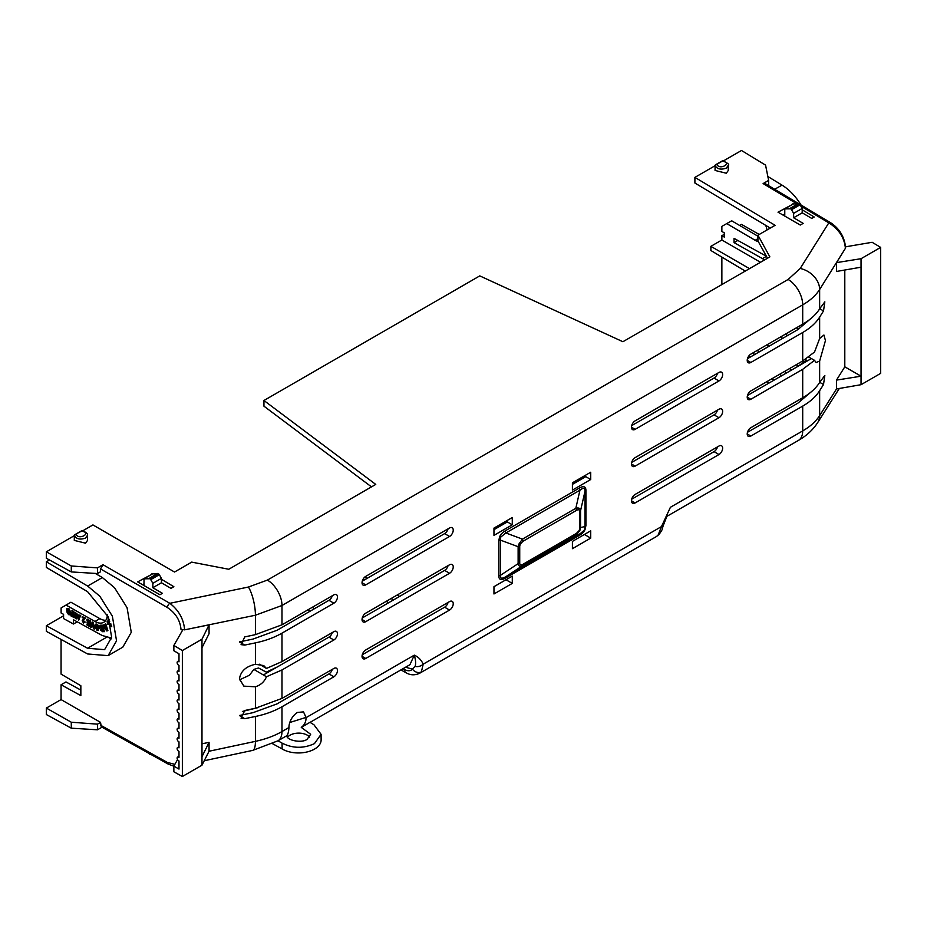 <?xml version="1.0" encoding="UTF-8"?>
<svg xmlns="http://www.w3.org/2000/svg" width="927" height="927" viewBox="0 0 927 927"><rect width="100%" height="100%" fill="white"/><g stroke="black" fill="none" stroke-linecap="round" stroke-linejoin="round"><path stroke-width="1.39" d="M74.299 535.679L46.35 551.82L71.286 565.968L97.474 567.88L102.99 564.694L100.545 568.946L167.405 607.544A3.465 1.97 -60 0 1 169.85 603.303L248.424 587.034A20.8 5.852 78.3 0 1 255.412 615.227L255.412 634.636L244.751 636.907L241.066 644.636L244.751 645.088L255.412 642.874L255.412 664.288L263.755 665.574L266.455 668.448L263.477 666.687A13.87 8.007 -60 0 1 263.477 666.698L259.421 664.219M255.412 664.288C245.945 666.397 240.626 671.264 239.456 678.9L243.859 686.131L255.412 686.814L255.412 708.228L244.751 710.499L241.066 718.228L244.751 718.68L255.412 716.478C265.504 714.369 274.357 711.125 281.982 706.745L333.859 676.803A5.11 2.955 120 0 0 337.196 672.284A5.11 2.955 120 0 0 336.397 668.193A5.11 2.955 120 0 0 333.859 668.46L281.982 698.402L281.982 669.954L333.859 640.001A5.11 2.955 120 0 0 337.196 635.482A5.11 2.955 120 0 0 336.397 631.391A5.11 2.955 120 0 0 333.859 631.658L281.982 661.6L281.982 633.153L333.859 603.199A5.11 2.955 120 0 0 337.196 598.691A5.11 2.955 120 0 0 336.397 594.601A5.11 2.955 120 0 0 333.859 594.856L281.982 624.81L281.982 605.493L802.701 304.856C810.291 300.452 815.934 295.331 819.642 289.479L845.401 248.343C844.451 237.741 838.923 229.247 828.819 222.851L800.905 206.165M248.424 587.034L267.405 580.093L788.124 279.456A20.8 12.005 60 0 1 802.701 304.856L802.701 324.172L750.835 354.126A5.11 2.955 120 0 0 747.498 358.61A5.11 2.955 120 0 0 748.263 362.712A5.11 2.955 120 0 0 750.835 362.469L802.701 332.515L802.701 360.974L750.835 390.916A5.11 2.955 120 0 0 747.498 395.412A5.11 2.955 120 0 0 748.263 399.502A5.11 2.955 120 0 0 750.835 399.259L802.701 369.317L802.701 397.764L750.835 427.718A5.11 2.955 120 0 0 747.498 432.202A5.11 2.955 120 0 0 748.263 436.304A5.11 2.955 120 0 0 750.835 436.061L802.701 406.107C810.291 401.704 815.934 396.582 819.642 390.719L823.512 384.531L824.833 375.447L819.642 382.469L819.642 361.055L816.108 362.561L814.532 360.325L811.415 358.575L797.799 366.432L806.525 360.209L805.215 359.444M306.003 717.405L306.003 717.672C306.13 721.751 304.554 724.984 301.252 727.371L310.672 734.277L307.127 739.282C302.376 743.303 287.057 740.661 286.721 735.76C287.926 734.59 288.679 731.843 288.957 727.521L288.957 727.243A12.051 6.964 120 0 1 297.474 712.457L303.511 711.866L306.003 717.405L289.908 722.469M309.653 737.15A12.132 6.941 -0.4 0 0 290.012 735.192A12.132 6.941 -0.4 0 0 287.567 737.208M102.99 564.694L169.85 603.303C178.841 610.337 183.766 619.19 184.6 629.85L180.985 629.352L182.549 630.267L173.859 645.447L173.859 650.754L178.992 653.72L178.992 661.855A2.213 1.275 -120 0 0 178.691 661.646A2.213 1.275 -120 0 0 177.578 661.542A2.213 1.275 -120 0 0 177.242 663.315A2.213 1.275 -120 0 0 178.691 665.262A2.213 1.275 -120 0 0 178.992 665.401L178.992 671.415A2.213 1.275 -120 0 0 178.691 671.206A2.213 1.275 -120 0 0 177.578 671.09A2.213 1.275 -120 0 0 177.242 672.875A2.213 1.275 -120 0 0 178.691 674.81A2.213 1.275 -120 0 0 178.992 674.96L178.992 680.963A2.213 1.275 -120 0 0 178.691 680.754A2.213 1.275 -120 0 0 177.578 680.65A2.213 1.275 -120 0 0 177.242 682.423A2.213 1.275 -120 0 0 178.691 684.369A2.213 1.275 -120 0 0 178.992 684.508L178.992 690.522A2.213 1.275 -120 0 0 178.691 690.314A2.213 1.275 -120 0 0 177.578 690.209A2.213 1.275 -120 0 0 177.242 691.982A2.213 1.275 -120 0 0 178.691 693.929A2.213 1.275 -120 0 0 178.992 694.068L178.992 700.07A2.213 1.275 -120 0 0 178.691 699.862A2.213 1.275 -120 0 0 177.578 699.758A2.213 1.275 -120 0 0 177.242 701.542A2.213 1.275 -120 0 0 178.691 703.477A2.213 1.275 -120 0 0 178.992 703.616L178.992 709.63A2.213 1.275 -120 0 0 178.691 709.422A2.213 1.275 -120 0 0 177.578 709.317A2.213 1.275 -120 0 0 177.242 711.09A2.213 1.275 -120 0 0 178.691 713.037A2.213 1.275 -120 0 0 178.992 713.176L178.992 719.19A2.213 1.275 -120 0 0 178.691 718.981A2.213 1.275 -120 0 0 177.578 718.877A2.213 1.275 -120 0 0 177.242 720.65A2.213 1.275 -120 0 0 178.691 722.585A2.213 1.275 -120 0 0 178.992 722.736L178.992 728.738A2.213 1.275 -120 0 0 178.691 728.529A2.213 1.275 -120 0 0 177.578 728.425A2.213 1.275 -120 0 0 177.242 730.198A2.213 1.275 -120 0 0 178.691 732.145A2.213 1.275 -120 0 0 178.992 732.284L178.992 738.298A2.213 1.275 -120 0 0 178.691 738.089A2.213 1.275 -120 0 0 177.578 737.985A2.213 1.275 -120 0 0 177.242 739.758A2.213 1.275 -120 0 0 178.691 741.704A2.213 1.275 -120 0 0 178.992 741.843L178.992 747.857A2.213 1.275 -120 0 0 178.691 747.649A2.213 1.275 -120 0 0 177.578 747.533A2.213 1.275 -120 0 0 177.242 749.317A2.213 1.275 -120 0 0 178.691 751.252A2.213 1.275 -120 0 0 178.992 751.391L178.992 757.405A2.213 1.275 -120 0 0 178.691 757.197A2.213 1.275 -120 0 0 177.578 757.092A2.213 1.275 -120 0 0 177.242 758.865A2.213 1.275 -120 0 0 178.691 760.812A2.213 1.275 -120 0 0 178.992 760.951L178.992 769.086L173.859 766.119L173.859 771.774L182.364 776.513L201.982 765.192L209.062 751.206L209.062 742.365L201.982 743.802M255.412 716.478L255.412 741.357A20.8 5.759 -102 0 1 252.631 750.406L277.984 740.8L282.075 743.118C292.723 748.495 303.523 748.657 314.473 743.605L321.078 734.3L313.929 724.74L309.977 722.33L301.252 727.371M321.078 734.3L321.124 739.885A22.538 12.897 179.6 0 1 314.52 749.097A22.538 12.897 179.6 0 1 282.109 748.935L272.596 743.732M796.664 203.639L763.118 183.581L768.622 180.394L765.563 165.122L741.484 150.487L723.303 160.974M715.065 165.736L694.902 177.381L775.088 225.307L757.927 235.215L769.862 256.872L622.898 341.727L479.78 275.887L263.94 400.499L375.748 484.415L228.784 569.259L191.692 562.121L174.531 572.029L92.932 524.925L82.538 530.928M802.203 209.826L814.207 216.999L811.739 218.413L802.203 212.816L793.628 217.764L803.164 223.372L800.268 225.041L778.02 212.19L792.84 204.23M161.437 579.271L173.859 586.698L170.974 588.367L161.437 582.759L152.851 587.718L162.387 593.315L159.931 594.74L137.671 581.889L152.503 573.929M81.24 531.519L81.518 531.125C92.526 532.735 78.737 540.696 76.084 534.265L74.311 535.516C76.385 539.097 80.139 539.943 85.539 538.066L87.474 535.366L87.474 540.476L85.539 543.176L74.299 540.406L74.311 535.47M722.006 161.576L722.284 161.182C733.292 162.781 719.514 170.742 716.849 164.322L715.076 165.574C717.162 169.154 720.905 170 726.316 168.111L728.24 165.412L728.24 170.533L726.316 173.233L715.065 170.464L715.076 165.574A0.869 0.869 -120 0 1 715.517 164.797L721.53 161.321M71.286 565.968L71.286 571.924L97.474 573.546L97.474 567.88M46.35 551.82L46.35 558.263L71.286 571.924M46.362 561.797L46.362 567.463L87.567 591.658L108.158 616.768L111.646 637.289L104.612 649.653L87.567 648.263L46.362 625.713L46.362 631.368L87.648 653.975L108.111 655.644L116.547 640.812L112.364 616.177L99.803 596.2L87.648 586.049L46.362 561.797L49.49 559.989M371.484 486.872L263.94 406.165L263.94 400.499M767.498 258.239L757.927 240.869L757.927 235.215M770.267 228.088L694.902 183.036L694.902 177.381M768.622 180.394L768.622 185.667M763.118 183.581L764.856 183.419L798.425 203.476M845.401 248.343L845.609 247.648C844.497 236.883 839.48 228.563 830.569 222.689L830.569 222.689A3.465 2.005 120.9 0 0 828.819 222.851L800.221 268.459A20.8 15.91 32.1 0 1 819.642 289.479L819.642 308.876L824.833 301.843L823.512 310.939L819.735 308.714M184.6 629.85L255.412 615.227L281.982 605.493A20.8 12.005 60 0 0 267.405 580.093M97.474 573.546L100.545 571.774L100.545 568.946M766.386 256.234L734.022 238.355L734.022 242.596L764.682 259.861M724.3 234.311L721.866 235.713L724.3 237.092L724.3 232.839L721.866 231.46L721.866 226.397L726.733 223.592L755.157 240.29A17.335 9.919 -119.6 0 0 758.379 241.68M721.866 235.713L721.866 239.989L710.87 246.339L749.491 268.633M760.488 262.283L721.866 239.989M792.33 204.519L792.33 203.928M767 229.966A17.335 9.919 -119.6 0 0 765.725 225.365M784.775 213.952L782.921 215.018M790.638 208.784A1.773 1.02 60 0 1 791.507 209.711L800.094 204.763A1.773 1.02 -120 0 0 799.225 203.836L793.361 203.928L784.775 208.888L790.638 208.784L799.225 203.836M784.775 216.095L784.775 208.888M802.203 212.816L802.203 208.424L793.628 213.372L793.628 217.764M793.628 213.372L791.507 209.711M802.203 208.424L800.094 204.763M151.993 573.628L151.993 574.219M144.009 583.894L142.573 584.717M111.414 638.842L109.201 637.961M105.84 620.267A17.335 10.093 59.6 0 1 99.838 618.633L70.915 602.226L61.112 607.938L61.112 613.002L63.581 614.346L63.581 618.599L73.476 624.01L73.476 619.769L102.248 635.516L111.541 638.1M149.873 578.738A1.773 1.02 60 0 1 150.742 579.665L159.317 574.705A1.773 1.02 -120 0 0 158.447 573.778L152.584 573.871L144.009 578.83L149.873 578.738L158.447 573.778M144.009 585.551L144.009 578.83M161.437 582.759L161.437 578.367L152.851 583.315L152.851 587.718M152.851 583.315L150.742 579.665M161.437 578.367L159.317 574.705M74.311 535.516L74.739 534.74A0.869 0.869 -120 0 0 74.311 535.516M95.284 573.407L102.352 577.556L114.519 587.706L127.069 607.683L131.263 632.318L122.816 647.15L108.111 655.644M774.648 189.27L782.052 185.145L767.846 176.501M739.619 225.458L741.484 224.38L759.236 234.461M782.052 185.145A41.599 23.812 60.4 0 1 801.079 205.064M845.598 246.802L872.145 242.295L880.65 247.382L861.044 258.703L836.502 262.619L836.502 271.46L861.044 267.196L861.044 258.703M844.798 270.024L844.798 366.814L836.502 380.105L836.502 388.958L819.642 415.597L819.642 390.719M841.774 254.172L836.502 262.619M802.701 332.515C810.291 328.112 815.934 322.978 819.642 317.127L823.512 310.939M819.642 361.055L825.447 340.591L823.929 335.018L819.642 338.529L819.642 317.127M802.701 324.172C810.291 319.769 815.934 314.67 819.642 308.876M421.379 671.866A6.929 5.55 -137.4 0 1 412.48 669.167C410.499 671.16 407.81 671.264 404.439 669.479A6.929 3.998 119.1 0 0 405.922 672.678C410.313 675.308 414.89 675.482 419.676 673.234L656.409 536.559L658.077 535.203L661.472 526.594L423.21 664.161C421.206 659.827 418.239 656.837 414.288 655.157C415.76 660.221 416.014 663.964 415.064 666.386A6.929 5.064 -19.2 0 0 423.21 664.161L421.379 671.866L419.41 673.373M505.308 530.812C502.515 532.48 500.626 534.439 499.641 536.687L498.772 540.638A3.465 2.005 180 0 1 500.383 540.105L500.383 575.366C499.954 578.599 501.785 579.039 505.875 576.675L579.954 533.906A3.465 2.005 -120 0 0 579.387 535.4C582.179 533.72 584.068 531.762 585.053 529.526L585.922 525.574A3.465 2.005 0 0 0 585.007 526.501L585.007 491.24C585.064 487.799 583.384 487.44 579.954 490.198L505.875 532.967L500.765 537.046L500.383 540.105L518.123 546.698L519.05 543.836L522.434 539.12L505.875 532.967A3.465 2.005 -120 0 1 505.308 530.812L579.387 488.042A3.465 2.005 -120 0 0 579.954 490.198L575.818 508.297C578.796 507.509 580.372 508.286 580.569 510.65L585.007 491.24A3.465 2.005 0 0 1 585.922 490.313C585.818 486.443 583.628 485.69 579.387 488.042M590.719 538.112L590.719 530.823L572.411 541.403L572.411 548.691L590.719 538.112L584.416 534.473M590.719 479.514L590.719 472.237L572.411 482.816L572.411 490.093L590.719 479.514L585.783 476.663L572.411 484.381M512.283 583.396L512.283 576.119L493.964 586.687L493.964 593.975L512.283 583.396L505.98 579.757M512.283 524.809L512.283 517.521L493.964 528.1L493.964 535.377L512.283 524.809L507.336 521.947L493.964 529.676M718.97 380.939A5.203 3.001 120 0 0 722.365 376.339A5.203 3.001 120 0 0 721.554 372.179A5.203 3.001 120 0 0 718.97 372.445L635.134 420.846A5.203 3.001 120 0 0 631.739 425.412A5.203 3.001 120 0 0 632.515 429.583A5.203 3.001 120 0 0 635.134 429.34L718.97 380.939L714.057 378.054A5.145 2.966 120 0 0 717.486 373.303M718.97 417.729A5.203 3.001 120 0 0 722.365 413.141A5.203 3.001 120 0 0 721.554 408.981A5.203 3.001 120 0 0 718.97 409.247L635.134 457.637A5.203 3.001 120 0 0 631.739 462.214A5.203 3.001 120 0 0 632.515 466.385A5.203 3.001 120 0 0 635.134 466.13L718.97 417.729L714.057 414.856A5.145 2.966 120 0 0 717.486 410.093M718.97 454.531A5.203 3.001 120 0 0 722.365 449.931A5.203 3.001 120 0 0 721.554 445.771A5.203 3.001 120 0 0 718.97 446.038L635.134 494.439A5.203 3.001 120 0 0 631.739 499.004A5.203 3.001 120 0 0 632.515 503.176A5.203 3.001 120 0 0 635.134 502.932L718.97 454.531L714.057 451.646A5.145 2.966 120 0 0 717.486 446.895M365.725 576.385A5.203 3.001 120 0 0 362.33 580.951A5.203 3.001 120 0 0 363.106 585.122A5.203 3.001 120 0 0 365.725 584.879L449.549 536.478A5.203 3.001 120 0 0 452.955 531.889A5.203 3.001 120 0 0 452.133 527.718A5.203 3.001 120 0 0 449.549 527.984L365.725 576.385M365.725 613.187A5.203 3.001 120 0 0 362.33 617.753A5.203 3.001 120 0 0 363.106 621.924A5.203 3.001 120 0 0 365.725 621.681L449.549 573.28A5.203 3.001 120 0 0 452.955 568.68A5.203 3.001 120 0 0 452.133 564.52A5.203 3.001 120 0 0 449.549 564.786L365.725 613.187M365.725 649.978A5.203 3.001 120 0 0 362.33 654.555A5.203 3.001 120 0 0 363.106 658.726A5.203 3.001 120 0 0 365.725 658.471L449.549 610.07A5.203 3.001 120 0 0 452.955 605.482A5.203 3.001 120 0 0 452.133 601.322A5.203 3.001 120 0 0 449.549 601.588L365.725 649.978M255.412 634.636L281.982 624.81M173.859 645.447L182.364 650.534L201.982 639.213L201.982 647.706L209.062 633.709L209.062 624.868L194.589 627.822M201.982 639.213L209.062 624.868M61.066 639.421L61.066 674.114L80.846 685.737L80.846 695.598L61.066 684.775L61.066 699.584L100.545 722.376L97.486 724.149L71.286 722.226L71.286 728.182L46.35 714.532L46.35 708.077L71.286 722.226M100.545 725.204L167.405 762.469A3.465 2.005 119.1 0 0 168.146 764.068L101.275 726.803L100.545 722.376M167.405 762.469L174.867 764.335M737.765 240.475L734.022 242.596M757.927 236.211L731.67 220.788L726.733 223.592M790.001 208.413L798.587 203.465M77.208 621.808L73.476 624.01M63.581 615.771L46.362 625.713M107.335 614.868A17.335 10.093 59.6 0 1 103.766 622.284A17.335 10.093 59.6 0 1 94.983 621.496L99.838 618.633M239.595 641.855L253.036 639.074L277.08 630.267L328.958 600.325A5.052 2.92 120 0 0 332.283 595.771M239.502 679.827L249.479 675.238L253.847 669.41L266.455 676.756L281.982 669.954M239.595 715.447L253.036 712.666L277.08 703.871L328.958 673.917A5.052 2.92 120 0 0 332.283 669.364M70.915 602.226L61.112 607.938M66.049 605.076L94.983 621.496M149.235 578.367L157.81 573.407M82.19 616.629L85.307 617.985L83.326 620.893L83.882 621.959L85.249 622.063L83.5 623.037L82.19 620.719L83.766 618.483L82.19 617.591L82.19 616.629L84.948 618.205L82.955 621.102L83.523 622.168L84.878 622.284L83.5 623.037M87.3 619.109L90.382 620.858L90.012 626.733L86.999 625.03L86.999 624.068L89.247 625.343L89.247 624.022L87.126 622.817L87.126 621.936L89.247 623.141L89.247 621.6L86.929 620.279L87.3 619.109M86.999 624.068L89.247 624.925M87.126 621.936L89.247 622.712M92.306 621.959L93.048 622.376L94.253 629.143L93.453 628.68L92.294 623.836L91.205 627.405L90.394 626.953L92.306 621.959M92.422 624.392L91.205 627.405M98.239 625.377L96.779 624.056L95.481 624.23L96.779 624.056L98.239 625.377L99.073 627.938L97.451 630.267M99.073 627.938L97.092 630.476L98.32 630.383M110.869 624.369L110.07 624.775M107.683 621.044L107.126 621.519L109.386 621.936L109.119 622.654L107.88 622.399L108.135 623.697L109.49 623.489M107.497 621.31L109.745 621.727L109.119 622.654M108.262 622.156L108.505 623.489L109.618 623.419M111.75 626.675L109.734 626.374L111.379 625.609M109.328 619.85L108.888 620.499L109.108 619.236M104.763 624.346L105.782 623.836L107.891 630.511L106.883 631.02L102.352 625.424L103.024 625.122L104.033 626.397L105.261 625.852L104.763 624.346L105.411 624.045L107.532 630.719M102.352 625.424L103.384 624.914L104.403 626.188L105.238 625.806M99.931 625.285L102.41 625.389M102.457 625.563L104.438 631.542L102.596 631.704L100.626 630.059L99.49 627.139L99.989 625.238M79.525 615.122L80.695 615.366L78.668 620.302L76.281 613.28L79.166 616.177L79.525 615.122L80.325 615.574L78.668 620.302M76.281 613.28L79.293 615.818M72.491 613.662L72.039 616.119L70.892 615.887L72.271 610.58L73.163 611.09L73.778 614.902M73.163 611.09L73.557 616.003L74.334 612.179L75.562 612.457L76.582 618.691L75.435 618.471L74.774 614.172L74.067 617.683L73.048 617.104L72.341 612.712L71.68 616.328M74.913 615.076L74.067 617.683M67.926 609.618L68.888 611.681L66.79 610.916L66.79 608.691L68.888 608.599L70.939 612.666L70.046 614.671M70.939 612.666L69.873 614.798L68.563 614.647L66.848 611.901L69.56 613.639M631.681 425.62L714.057 378.054M747.475 358.691L797.799 329.641L811.531 318.007M362.272 581.159L444.647 533.604A5.145 2.966 120 0 0 448.065 528.842M721.866 257.103L721.866 284.577M710.87 246.339L710.87 250.522L745.262 271.078M811.531 391.6L797.799 403.233L747.475 432.283M802.701 406.107L802.701 430.904C810.198 426.582 815.841 421.484 819.642 415.597A20.8 16.002 32.4 0 1 817.66 422.631L839.317 388.471M880.65 247.382L880.65 373.372L861.044 384.693L836.502 388.958M861.044 384.693L861.044 376.2L836.502 380.105M861.044 267.196L861.044 376.2L844.798 366.814M802.701 360.974L814.532 352.028L819.642 338.529M807.544 360.812L811.415 358.575L808.668 357.069M802.701 397.764C810.291 393.361 815.934 388.262 819.642 382.469M814.532 360.325L802.701 369.317M666.849 516.374L798.402 440.429A20.8 12.005 -120 0 0 802.701 430.904L670.406 507.289L661.472 526.594A6.929 2.526 13.9 0 0 663.303 525.435L666.895 516.281M797.799 366.432L747.475 395.493M255.412 642.874C265.504 640.766 274.357 637.533 281.982 633.153M266.455 668.448L281.982 661.6M333.859 640.001L328.958 637.116A5.052 2.92 120 0 0 332.283 632.562M328.958 637.116L263.477 674.926A13.87 8.007 -60 0 1 263.477 674.926L267.347 672.689M255.412 708.228L281.982 698.402M266.455 676.756C264.404 681.716 260.719 685.065 255.412 686.814M209.038 751.241L255.412 741.357C265.643 739.132 274.508 735.864 281.982 731.542L281.982 706.745M277.984 740.8L286.721 735.76M310.047 722.376L409.931 664.705L414.288 655.157L306.003 717.672M505.308 578.158A3.465 2.005 60 0 1 505.875 576.675L522.434 565.748C520.128 566.918 518.691 566.223 518.123 563.651L500.383 575.366A3.465 2.005 180 0 0 498.772 575.899C498.877 579.757 501.055 580.522 505.308 578.158L579.387 535.4M584.416 529.456L585.007 526.501L580.569 527.59L579.85 530.568L575.818 534.925A3.465 2.005 -120 0 0 576.385 533.431L523.002 564.253A3.465 2.005 60 0 1 522.434 565.748L575.818 534.925L579.954 533.906L585.053 529.526M584.775 475.667L585.783 476.663M506.327 520.962L507.336 521.947M714.057 414.856L631.681 462.411M714.057 451.646L631.681 499.213M449.549 573.28L444.647 570.395L362.272 617.961M444.647 570.395A5.145 2.966 120 0 0 448.065 565.644M449.549 610.07L444.647 607.197L362.272 654.752M444.647 607.197A5.145 2.966 120 0 0 448.065 602.434M201.982 647.706L201.982 756.699L209.062 742.365M201.982 756.699L201.982 765.192M182.364 650.534L182.364 776.513M173.859 766.119L177.555 759.595M168.146 764.068L173.859 766.2M61.066 699.584L46.35 708.077M80.846 688.946L79.838 689.537M80.846 690.082L65.968 681.936L61.066 684.775M785.343 334.195L787.614 335.516M798.611 329.155L796.339 327.845M253.847 669.41L258.506 667.985L266.281 672.121L277.08 667.069M258.019 707.637L242.376 711.461M81.518 531.125L75.643 534.219L81.518 531.125M716.849 164.322L722.284 161.182L716.849 164.322M84.473 621.484L83.882 621.959M90.382 620.858L90.012 626.733M86.929 619.329L90.012 621.078M93.048 622.376L94.253 629.143M91.947 622.168L92.688 622.596M96.42 624.277L95.122 624.45L96.42 624.277M97.092 630.476L94.797 626.559L95.122 624.45M97.88 625.586L98.702 628.158M110.267 624.647L107.787 624.346L107.126 621.519M110.046 625.69L111.02 625.829L110.046 625.69M108.505 623.489L111.159 624.114M108.471 617.544L108.065 619.862L108.888 620.499M102.341 625.204L100.07 625.192M101.982 625.412L104.067 631.762M71.9 610.8L72.804 611.31M75.562 612.457L76.223 618.912M74.334 612.179L75.191 612.666M67.926 610.175L67.555 609.688L68.575 609.792L69.432 610.742L69.803 612.504L68.575 613.697L69.398 613.778M68.946 613.477L67.984 611.982M66.848 611.901L67.625 612.191M68.888 608.599L70.579 612.886M66.79 608.691L68.517 608.807M68.888 610.719L68.517 611.89M67.555 610.395L68.517 610.939M782.724 338.343L780.488 336.999M769.167 346.165L766.884 344.856M769.167 382.967L766.884 381.646M771.785 378.819L774.068 380.14M748.518 356.432L749.955 357.254M779.549 374.346L781.832 375.655M786.699 372.839L784.427 371.53M754.833 354.438L752.55 353.129M757.081 350.51L759.398 351.808M789.514 368.587L791.832 369.885M309.954 611.287L307.938 609.827M415.064 666.386L412.48 669.167L405.551 667.231M658.077 535.203A6.929 5.585 42.4 0 0 659.167 534.334L659.167 534.334C663.268 528.251 661.542 530.661 663.303 525.435M101.993 727.197L97.486 729.804L71.286 728.182M97.486 729.804L97.486 724.149M97.544 629.456L95.643 626.942L96.524 625.308L97.868 627.846L97.335 629.224L96.002 626.722L96.895 625.099M106.443 629.433L105.632 626.965L104.797 627.347L106.443 629.433M102.074 627.927L100.278 627.231L101.588 626.455L102.144 628.158L100.278 627.231L100.892 626.432M101.46 629.19L102.491 629.213L102.978 630.673L101.298 629.908L101.831 628.981M78.308 618.761L78.899 616.976L77.706 616.293L78.308 618.761M574.381 481.669L574.833 482.979M796.154 364.751L798.448 366.049M312.283 607.312L314.299 608.784M282.109 748.935L282.075 743.118M150.73 754.369A1.773 1.02 60 0 1 149.873 754.277L148.679 753.222M523.002 564.253C520.881 565.435 519.792 565.053 519.734 563.118A3.465 2.005 180 0 1 518.123 563.651L518.123 546.698A3.465 2.005 180 0 0 519.734 546.177L520.174 544.207L523.002 541.264A3.465 2.005 -120 0 0 522.434 539.12L575.818 508.297A3.465 2.005 -120 0 1 576.385 510.441C578.518 509.271 579.607 509.641 579.665 511.577A3.465 2.005 -0 0 0 580.569 510.65L580.569 527.59A3.465 2.005 0 0 1 579.665 528.529L579.224 530.499L576.385 533.431M506.455 521.032L506.455 522.457M106.049 628.263L105.191 627.162M100.649 627.011L101.263 626.223M102.909 630.441L101.657 629.688M78.552 618.042L78.192 616.571M386.2 601.368L388.61 602.759M393.512 599.92L391.101 598.529M399.618 596.397L397.173 595.03M367.196 578.321L364.856 577.011M788.124 279.456L800.221 268.459M102.352 577.556L87.648 586.049M288.957 727.521L281.982 731.542A20.8 12.005 60 0 1 278.494 740.511M498.772 540.638L498.772 575.899M585.922 525.574L585.922 490.313M167.405 607.544C175.632 613.106 180.162 620.372 180.985 629.352M762.365 258.679L766.444 256.315M755.157 240.29L757.927 238.714M87.567 648.263L106.489 637.336M715.517 164.797L715.065 165.551M823.512 384.531L819.735 382.318M747.22 433.94L750.835 436.061M747.22 360.348L750.835 362.469M747.22 397.138L750.835 399.259M333.859 603.199L328.958 600.325M239.583 642.04L244.751 645.088M333.859 676.803L328.958 673.917M239.583 715.644L244.751 718.68M499.641 536.687L500.765 537.046M631.461 427.173L635.134 429.34M631.461 463.975L635.134 466.13M631.461 500.765L635.134 502.932M449.549 536.478L444.647 533.604M362.051 582.724L365.725 584.879M362.051 619.514L365.725 621.681M362.051 656.316L365.725 658.471M80.753 531.264L75.643 534.219M404.439 669.479L403.025 668.691M519.734 563.118L519.734 546.177M519.05 543.836L520.174 544.207M523.002 541.264L576.385 510.441M579.665 511.577L579.665 528.529M579.85 530.568L579.224 530.499M802.967 360.823L804.613 361.82M177.578 747.533L178.992 746.698M177.578 737.985L178.992 737.139M177.578 728.425L178.992 727.591M177.578 718.877L178.992 718.031M177.578 709.317L178.992 708.483M177.578 699.758L178.992 698.923M177.578 690.209L178.992 689.364M177.578 680.65L178.992 679.815M177.578 671.09L178.992 670.256M177.578 661.542L178.992 660.708M177.578 757.092L178.992 756.258M830.569 222.689L799.723 204.253M87.474 535.354C87.856 533.5 85.979 531.994 81.843 530.823L81.078 531.078M728.24 165.412C729.653 164.566 727.776 163.059 722.62 160.881L721.843 161.136M252.631 750.406L204.241 760.731M798.402 440.429L800.754 439.004C807.753 434.636 813.396 429.178 817.66 422.631M659.167 534.334L656.409 536.559M400.939 669.897L405.922 672.678"/></g></svg>
